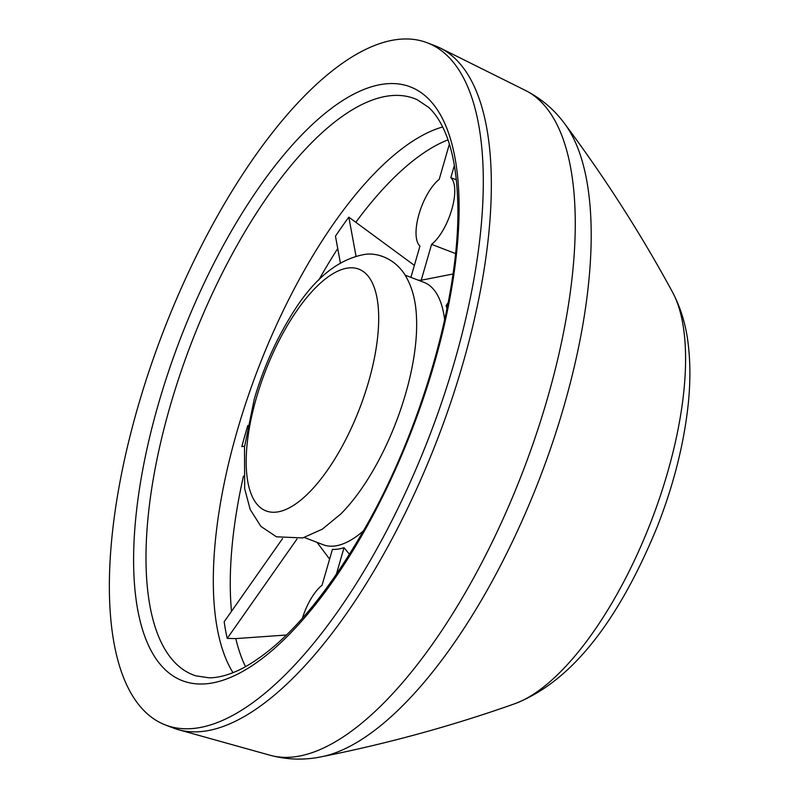 <?xml version="1.0" encoding="UTF-8"?>
<svg xmlns="http://www.w3.org/2000/svg" width="799" height="799" viewBox="0 0 799 799"><rect width="100%" height="100%" fill="white"/><g stroke="black" fill="none" stroke-linecap="round" stroke-linejoin="round"><path stroke-width="1.2" d="M286.541 635.005L235.815 638.591L227.236 638.401A303.171 118.622 111 0 1 224.169 621.762L282.566 538.576M340.354 262.781L335.46 236.204A303.171 118.622 111 0 1 348.823 217.158L414.381 265.368M244.614 446.212L241.807 446.621A303.171 118.622 111 0 1 245.313 434.027A303.171 118.622 111 0 1 247.86 425.418M444.644 319.88A140.524 54.981 -69 0 0 423.999 282.387L405.193 275.166M448.229 302.561L446.122 305.558A142.612 55.8 111 0 1 446.991 308.804M453.023 273.987L421.223 280.229A142.612 55.8 111 0 0 418.326 280.209M349.543 554.366L344.029 547.675A142.612 55.8 111 0 1 332.414 549.372L322.057 585.238A37.843 14.811 111 0 0 302.362 618.346M304.389 537.507L323.196 544.728A140.524 54.981 -69 0 0 363.635 530.716M165.303 724.923L173.353 728.019A365.353 142.961 -69 0 0 178.407 729.687A365.353 142.961 -69 0 0 437.832 438.242A365.353 142.961 -69 0 0 440.299 48.07A365.353 142.961 -69 0 0 435.425 45.923L427.385 42.836A365.353 142.961 -69 0 0 137.867 407.051A365.353 142.961 -69 0 0 165.303 724.923A365.353 142.961 -69 0 0 429.792 435.155A365.353 142.961 -69 0 0 427.385 42.836M340.793 513.987A140.524 54.981 -69 0 0 416.469 317.003C415.82 299.945 411.745 285.523 404.264 273.727C393.208 257.448 376.279 252.804 365.433 254.302C337.078 259.056 311.76 280.409 289.468 318.372C274.506 343.091 262.751 370.087 254.202 399.35L244.504 447.13L244.674 488.748L250.207 509.522L260.893 526.381L276.424 536.798L302.741 537.947L322.347 529.138L340.793 513.987M344.029 547.675L336.249 574.641M296.978 539.045L227.236 638.401M348.823 217.158L355.984 255.98M410.916 277.363L419.954 246.052A37.843 14.811 111 0 1 418.976 214.272A37.843 14.811 111 0 1 439.2 179.385L449.388 144.09M454.361 165.443L450.826 177.678A37.843 14.811 111 0 1 451.805 209.468A37.843 14.811 111 0 1 431.58 244.354L421.223 280.229M455.52 253.553L431.58 244.354M456.299 179.785L450.826 177.678M235.815 638.591A299.725 117.273 -69 0 0 245.583 666.686M243.465 476.114A299.725 117.273 -69 0 0 231.5 611.325M337.737 248.559A299.725 117.273 -69 0 0 318.831 279.96M448.009 139.835A299.725 117.273 -69 0 0 356.074 221.932M442.686 126.961A304.699 119.221 -69 0 0 237.093 431.22A304.699 119.221 -69 0 0 233.008 672.688M672.608 292.304C681.128 308.624 686.391 326.461 688.398 345.807C690.466 364.274 690.376 383.999 688.139 404.993C683.824 444.574 673.507 485.223 657.178 526.931C622.89 610.256 577.138 679.709 514.486 703.839A232.419 90.946 -69 0 0 651.525 520.349A232.419 90.946 -69 0 0 672.608 292.304C641.138 234.267 605.153 178.057 564.653 123.695C554.326 109.633 541.263 98.547 525.472 90.447L440.299 48.07M514.486 703.839C452.254 725.872 387.895 743.519 321.408 756.783A349.303 136.679 -69 0 0 540.014 477.502A349.303 136.679 -69 0 0 564.653 123.695M321.408 756.783C304.319 760.318 287.201 759.799 270.042 755.245A356.334 139.425 -69 0 0 523.065 470.991A356.334 139.425 -69 0 0 525.472 90.447M158.392 404.044A318.032 124.444 -69 0 0 290.446 633.198A318.032 124.444 -69 0 0 440.189 114.387A318.032 124.444 -69 0 0 158.392 404.044M170.077 406.381A308.674 120.779 -69 0 0 195.795 675.844L209.098 677.812C219.106 677.852 230.521 674.546 243.335 667.904C285.752 644.533 328.069 594.806 370.287 518.731C426.157 416.998 461.992 284.204 457.547 197.193C456.499 173.073 452.963 152.969 446.951 136.879C441.937 123.685 435.765 113.798 428.444 107.226L417.168 99.705A308.674 120.779 -69 0 0 170.077 406.381M256.279 398.272A129.468 50.657 -69 0 0 310.042 491.555A129.468 50.657 -69 0 0 370.996 280.359A129.468 50.657 -69 0 0 256.279 398.272M317.013 542.351L329.607 559.08M270.042 755.245L178.407 729.687"/></g></svg>
